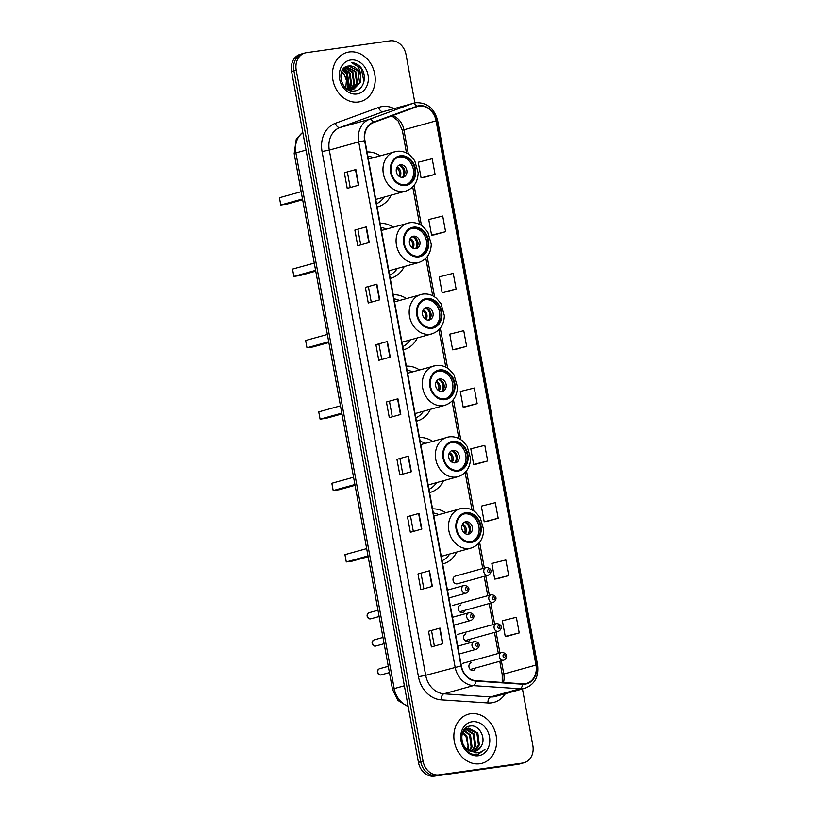 <?xml version="1.0" encoding="UTF-8"?>
<svg xmlns="http://www.w3.org/2000/svg" width="817" height="817" viewBox="0 0 817 817"><rect width="100%" height="100%" fill="white"/><g stroke="black" fill="none" stroke-linecap="round" stroke-linejoin="round"><path stroke-width="1.23" d="M455.641 576.046A3.983 3.288 74.5 0 0 455.294 576.118A3.983 3.288 74.5 0 0 453.129 580.632A3.983 3.288 74.5 0 0 457.071 583.859A3.983 3.288 74.5 0 0 457.428 583.787L488.178 575.239A3.983 3.288 -105.5 0 1 487.831 575.311A3.983 3.288 -105.5 0 1 483.889 572.084A3.983 3.288 -105.5 0 1 486.044 567.57A3.983 3.288 -105.5 0 1 486.391 567.498M460.594 604.988A3.983 3.288 74.5 0 0 458.429 609.492A3.983 3.288 74.5 0 0 462.371 612.73A3.983 3.288 74.5 0 0 462.718 612.658A3.983 3.288 74.5 0 0 464.863 610.309M465.884 633.849A3.983 3.288 74.5 0 0 463.729 638.363A3.983 3.288 74.5 0 0 467.671 641.6A3.983 3.288 74.5 0 0 468.018 641.519A3.983 3.288 74.5 0 0 470.163 639.18M471.184 662.72A3.983 3.288 74.5 0 0 469.029 667.223A3.983 3.288 74.5 0 0 472.972 670.461A3.983 3.288 74.5 0 0 473.319 670.389A3.983 3.288 74.5 0 0 475.463 668.04M390.25 278.403A28.125 23.264 74.5 0 0 390.894 278.24A28.125 23.264 74.5 0 0 404.231 266.546M393.283 227.167A28.125 23.264 74.5 0 0 380.15 223.347M403.353 349.788A28.125 23.264 74.5 0 0 403.986 349.625A28.125 23.264 74.5 0 0 417.334 337.932M406.386 298.552A28.125 23.264 74.5 0 0 393.253 294.733M416.456 421.174A28.125 23.264 74.5 0 0 417.089 421.01A28.125 23.264 74.5 0 0 430.436 409.317M419.489 369.938A28.125 23.264 74.5 0 0 406.345 366.118M429.558 492.559A28.125 23.264 74.5 0 0 430.191 492.396A28.125 23.264 74.5 0 0 443.539 480.702M432.591 441.323A28.125 23.264 74.5 0 0 419.448 437.503M442.661 563.944A28.125 23.264 74.5 0 0 443.294 563.781A28.125 23.264 74.5 0 0 456.642 552.088M445.694 512.708A28.125 23.264 74.5 0 0 432.55 508.889M377.148 207.028A28.125 23.264 74.5 0 0 377.791 206.854A28.125 23.264 74.5 0 0 391.129 195.161M380.191 155.792A28.125 23.264 74.5 0 0 367.047 151.972M414.893 102.871L406.039 54.637A15.921 13.164 74.5 0 0 390.097 40.85L306.426 52.686A15.921 13.164 74.5 0 0 305.027 52.982L300.431 54.259A15.921 13.164 74.5 0 0 291.618 71.447L418.427 762.363A15.921 13.164 74.5 0 0 434.368 776.15L518.049 764.314A15.921 13.164 74.5 0 0 519.438 764.018L521.746 763.384A15.921 13.164 74.5 0 1 520.347 763.67A15.921 13.164 74.5 0 0 521.746 763.384L524.044 762.741A15.921 13.164 74.5 0 0 532.847 745.553L522.461 688.945M302.729 53.616A15.921 13.164 74.5 0 0 293.916 70.803L420.724 761.73A15.921 13.164 74.5 0 0 436.676 775.507L520.347 763.67L436.676 775.507A15.921 13.164 74.5 0 1 420.724 761.73L293.916 70.803A15.921 13.164 74.5 0 1 302.729 53.616M349.216 51.982A25.48 21.068 74.5 0 0 346.99 52.441A25.48 21.068 74.5 0 0 333.173 81.302A25.48 21.068 74.5 0 0 358.397 102.002A25.48 21.068 74.5 0 0 360.634 101.533A25.48 21.068 74.5 0 0 374.452 72.682A25.48 21.068 74.5 0 0 349.216 51.982A25.48 21.068 74.5 0 0 346.99 52.441A25.48 21.068 74.5 0 0 333.173 81.302A25.48 21.068 74.5 0 0 358.397 102.002A25.48 21.068 74.5 0 0 360.634 101.533A25.48 21.068 74.5 0 0 374.452 72.682A25.48 21.068 74.5 0 0 349.216 51.982M470.674 713.721A25.48 21.068 74.5 0 0 468.437 714.191A25.48 21.068 74.5 0 0 454.62 743.041A25.48 21.068 74.5 0 0 479.855 763.742A25.48 21.068 74.5 0 0 482.081 763.272A25.48 21.068 74.5 0 0 495.899 734.422A25.48 21.068 74.5 0 0 470.674 713.721A25.48 21.068 74.5 0 0 468.437 714.191A25.48 21.068 74.5 0 0 454.62 743.041A25.48 21.068 74.5 0 0 479.855 763.742A25.48 21.068 74.5 0 0 482.081 763.272A25.48 21.068 74.5 0 0 495.899 734.422A25.48 21.068 74.5 0 0 470.674 713.721M419.09 106.159A16.983 14.042 -105.5 0 1 436.094 120.865L535.972 665.058A16.983 14.042 -105.5 0 1 526.577 683.39A16.983 14.042 -105.5 0 1 522.625 683.788L475.902 680.673A16.983 14.042 -105.5 0 1 461.37 665.886L364.964 140.657A16.983 14.042 -105.5 0 1 373.481 122.601L416.711 106.761A16.983 14.042 -105.5 0 1 417.599 106.476A16.983 14.042 -105.5 0 1 419.09 106.159M419.009 105.75A17.412 14.4 74.5 0 0 416.578 106.353L373.338 122.203A17.412 14.4 74.5 0 0 364.617 140.698L461.013 665.926A17.412 14.4 74.5 0 0 475.923 681.092L522.635 684.207A17.412 14.4 74.5 0 0 536.32 665.007L436.441 120.814A17.412 14.4 74.5 0 0 419.009 105.75M507.725 636.086L519.224 632.909L516.354 617.274L502.373 620.767L505.233 636.392L507.847 636.075M497.206 578.773L508.705 575.597L505.835 559.962L491.844 563.444L494.714 579.079L497.328 578.753M486.687 521.45L498.186 518.274L495.316 502.649L481.325 506.132L484.195 521.767L486.809 521.44M476.168 464.138L487.667 460.962L484.798 445.326L470.806 448.819L473.676 464.444L476.291 464.127M423.574 177.555L435.073 174.378L432.203 158.743L418.212 162.236L421.082 177.861L423.686 177.544M434.093 234.877L445.592 231.691L442.722 216.066L428.731 219.548L431.601 235.184L434.205 234.857M444.611 292.19L456.111 289.014L453.241 273.378L439.25 276.861L442.12 292.496L444.724 292.18M455.13 349.502L466.63 346.326L463.76 330.701L449.769 334.184L452.638 349.819L455.253 349.492M465.649 406.825L477.148 403.649L474.279 388.014L460.288 391.496L463.157 407.132L465.772 406.805M305.027 52.982A15.921 13.164 74.5 0 0 296.224 70.17L423.032 761.087A15.921 13.164 74.5 0 0 438.974 774.873L522.645 763.037A15.921 13.164 74.5 0 0 524.044 762.741M421.838 529.079L410.338 532.276L407.469 516.64L418.968 513.444L421.838 529.079M432.356 586.392L420.857 589.588L417.987 573.953L429.487 570.766L432.356 586.392M442.875 643.714L431.376 646.911L428.506 631.275L440.006 628.079L442.875 643.714M390.281 357.131L378.782 360.328L375.912 344.692L387.411 341.496L390.281 357.131M379.762 299.808L368.263 303.005L365.393 287.38L376.892 284.183L379.762 299.808M369.243 242.496L357.744 245.692L354.874 230.057L366.373 226.86L369.243 242.496M358.714 185.183L347.225 188.38L344.355 172.744L355.855 169.548L358.714 185.183M411.319 471.756L399.819 474.953L396.95 459.328L408.449 456.131L411.319 471.756M400.8 414.444L389.3 417.64L386.431 402.005L397.93 398.808L400.8 414.444M386.431 402.005L397.93 398.808M396.95 459.328L408.449 456.131M344.355 172.744L355.855 169.548M354.874 230.057L366.373 226.86M365.393 287.38L376.892 284.183M375.912 344.692L387.411 341.496M428.506 631.275L440.006 628.079M417.987 573.953L429.487 570.766M407.469 516.64L418.968 513.444M477.148 403.649L463.157 407.132M466.63 346.326L452.638 349.819M456.111 289.014L442.12 292.496M445.592 231.691L431.601 235.184M435.073 174.378L421.082 177.861M487.667 460.962L473.676 464.444M498.186 518.274L484.195 521.767M508.705 575.597L494.714 579.079M519.224 632.909L505.233 636.392M392.293 416.813L389.495 401.566M381.774 359.49L378.976 344.253M371.255 302.178L368.457 286.93M360.736 244.865L357.938 229.618M350.217 187.542L347.419 172.305M402.812 474.126L400.013 458.888M413.331 531.438L410.532 516.201M423.849 588.761L421.051 573.514M434.368 646.073L431.57 630.836M360.787 76.4A12 9.927 74.5 0 0 348.777 66.014C335.123 66.769 340.669 93.475 354.312 90.963C364.127 90.483 367.762 74.929 360.491 67.035C357.877 64.267 354.905 62.807 351.565 62.664C357.315 64.4 360.389 68.975 360.787 76.4L360.307 82.537L353.475 89.533L347.031 89.002M346.204 66.677L355.752 71.426L357.438 83.334L352.004 89.819M351.657 89.962L348.593 89.901M342.599 69.772L347.133 73.826L348.808 85.734L347.154 89.053M342.323 70.191L346.408 74.02L348.093 85.938L346.745 88.808M343.763 68.362L350.003 73.019L351.688 84.937L348.859 89.604M343.467 68.679L349.288 73.224L350.963 85.131L348.44 89.502M345.009 67.341L352.873 72.223L354.558 84.131L350.473 89.85M344.692 67.566L352.158 72.427L353.843 84.335L350.074 89.809M345.938 66.8L355.038 71.62L356.712 83.538L351.627 89.85M348.777 66.014L357.907 70.824L359.592 82.742L353.118 89.625M350.687 59.998A17.31 14.318 74.5 0 0 339.596 79.004A17.31 14.318 74.5 0 0 356.927 93.975A17.31 14.318 74.5 0 0 368.018 74.98A17.31 14.318 74.5 0 0 350.687 59.998M341.567 71.702L344.253 74.623L346.418 80.393A12 9.927 74.5 0 0 341.445 72.019M346.418 80.393L345.785 88.042M351.565 62.664L361.308 68.679L363.943 81.659M343.293 68.863L346.939 72.672L349.135 87.409L348.328 89.472M343.579 68.71L347.296 72.57L349.492 87.307L348.828 89.073M400.442 156.578A14.328 11.857 74.5 0 0 399.186 156.844A14.328 11.857 74.5 0 0 391.414 173.071A14.328 11.857 74.5 0 0 405.6 184.713A14.328 11.857 74.5 0 0 406.856 184.458A14.328 11.857 74.5 0 0 414.627 168.22A14.328 11.857 74.5 0 0 400.442 156.578M406.131 184.632A14.328 11.857 74.5 0 0 413.085 168.19A14.328 11.857 74.5 0 0 399.002 156.976A14.328 11.857 74.5 0 0 398.471 157.068M376.555 203.801A25.102 20.762 74.5 0 0 384.184 197.091M373.236 157.722A25.102 20.762 74.5 0 0 367.793 156.027M302.494 198.98L280.772 205.026L279.434 197.724L301.156 191.689M280.772 205.026L286.879 204.158L302.647 199.777M400.432 164.799A6.373 5.27 74.5 0 0 399.881 164.911A6.373 5.27 74.5 0 0 396.419 172.121A6.373 5.27 74.5 0 0 402.73 177.299A6.373 5.27 74.5 0 0 403.292 177.187A6.373 5.27 74.5 0 0 406.743 169.967A6.373 5.27 74.5 0 0 400.432 164.799M402.25 177.34A6.373 5.27 74.5 0 0 404.65 170.191A6.373 5.27 74.5 0 0 398.9 165.31M402.485 166.688A8.497 7.026 -105.5 0 1 404.609 174.317M399.227 165.31A7.435 6.148 -105.5 0 1 402.526 177.177M464.505 729.275L465.578 729.121M481.244 746.197C486.544 737.986 479.058 724.73 470.786 725.996C455.743 726.711 461.125 756.144 476.444 754.418L478.558 754.06L484.992 749.281C482.367 751.671 479.324 752.845 475.841 752.794L467.712 749.455A12 9.927 74.5 0 0 474.554 751.313A12 9.927 74.5 0 0 475.596 751.089A12 9.927 74.5 0 0 481.244 746.197L475.382 751.15M467.712 749.455C459.042 744.328 460.288 728.662 468.815 728.141L477.812 733.002L479.365 744.941L474.013 751.364M463.515 730.633L468.815 728.141M470.265 751.252L464.72 747.963M467.365 728.488L476.903 733.247L478.456 745.196L473.543 751.395M463.025 732.298L466.864 736.046L468.417 747.994L467.804 749.516M467.314 749.179A12 9.927 74.5 0 0 468.07 745.676L465.956 736.291L462.708 732.92M464.454 730.367L470.51 735.024L472.063 746.973L470.041 750.741M464.076 730.776L469.601 735.28L471.154 747.228L469.499 750.506M466.068 729.091L474.166 734.013L475.719 745.962L472.093 751.293M464.413 729.397L465.149 729.346M465.649 729.356L473.247 734.269L474.81 746.217L471.593 751.211M472.144 721.738A17.31 14.318 74.5 0 0 461.054 740.743A17.31 14.318 74.5 0 0 478.384 755.725A17.31 14.318 74.5 0 0 489.475 736.72A17.31 14.318 74.5 0 0 472.144 721.738M484.992 749.281L478.364 754.111M413.535 227.963A14.328 11.857 74.5 0 0 412.279 228.229A14.328 11.857 74.5 0 0 404.507 244.457A14.328 11.857 74.5 0 0 418.702 256.099A14.328 11.857 74.5 0 0 419.958 255.844A14.328 11.857 74.5 0 0 427.73 239.606A14.328 11.857 74.5 0 0 413.535 227.963M419.233 256.007A14.328 11.857 74.5 0 0 426.188 239.575A14.328 11.857 74.5 0 0 412.105 228.362A14.328 11.857 74.5 0 0 411.574 228.454M389.658 275.186A25.102 20.762 74.5 0 0 397.287 268.476M386.339 229.107A25.102 20.762 74.5 0 0 380.896 227.412M315.597 270.366L293.875 276.412L292.537 269.11L314.259 263.074M293.875 276.412L299.982 275.543L315.75 271.162M413.535 236.184A6.373 5.27 74.5 0 0 412.983 236.297A6.373 5.27 74.5 0 0 409.521 243.507A6.373 5.27 74.5 0 0 415.833 248.685A6.373 5.27 74.5 0 0 416.394 248.572A6.373 5.27 74.5 0 0 419.846 241.352A6.373 5.27 74.5 0 0 413.535 236.184M415.353 248.725A6.373 5.27 74.5 0 0 417.753 241.577A6.373 5.27 74.5 0 0 412.003 236.695M415.587 238.064A8.497 7.026 -105.5 0 1 417.701 245.703M412.33 236.695A7.435 6.148 -105.5 0 1 415.628 248.562M426.637 299.349A14.328 11.857 74.5 0 0 425.381 299.614A14.328 11.857 74.5 0 0 417.61 315.842A14.328 11.857 74.5 0 0 431.805 327.484A14.328 11.857 74.5 0 0 433.061 327.229A14.328 11.857 74.5 0 0 440.833 310.991A14.328 11.857 74.5 0 0 426.637 299.349M432.336 327.392A14.328 11.857 74.5 0 0 439.291 310.96A14.328 11.857 74.5 0 0 425.208 299.747A14.328 11.857 74.5 0 0 424.677 299.839M402.761 346.571A25.102 20.762 74.5 0 0 410.389 339.862M399.442 300.482A25.102 20.762 74.5 0 0 393.998 298.797M328.7 341.751L306.978 347.797L305.64 340.495L327.362 334.459M306.978 347.797L313.085 346.929L328.842 342.548M426.637 307.56A6.373 5.27 74.5 0 0 426.076 307.682A6.373 5.27 74.5 0 0 422.624 314.892A6.373 5.27 74.5 0 0 428.935 320.07A6.373 5.27 74.5 0 0 429.487 319.958A6.373 5.27 74.5 0 0 432.949 312.737A6.373 5.27 74.5 0 0 426.637 307.56M428.455 320.111A6.373 5.27 74.5 0 0 430.845 312.962A6.373 5.27 74.5 0 0 425.106 308.08M428.69 309.449A8.497 7.026 -105.5 0 1 430.804 317.088M425.432 308.08A7.435 6.148 -105.5 0 1 428.731 319.947M439.74 370.734A14.328 11.857 74.5 0 0 438.484 371A14.328 11.857 74.5 0 0 430.712 387.227A14.328 11.857 74.5 0 0 444.908 398.87A14.328 11.857 74.5 0 0 446.164 398.604A14.328 11.857 74.5 0 0 453.935 382.376A14.328 11.857 74.5 0 0 439.74 370.734M445.439 398.778A14.328 11.857 74.5 0 0 452.393 382.346A14.328 11.857 74.5 0 0 438.31 371.132A14.328 11.857 74.5 0 0 437.779 371.224M415.863 417.957A25.102 20.762 74.5 0 0 423.492 411.247M412.544 371.868A25.102 20.762 74.5 0 0 407.101 370.183M341.802 413.136L320.08 419.172L318.742 411.88L340.464 405.845M320.08 419.172L326.177 418.314L341.945 413.933M439.74 378.945A6.373 5.27 74.5 0 0 439.178 379.068A6.373 5.27 74.5 0 0 435.727 386.278A6.373 5.27 74.5 0 0 442.038 391.455A6.373 5.27 74.5 0 0 442.589 391.343A6.373 5.27 74.5 0 0 446.051 384.123A6.373 5.27 74.5 0 0 439.74 378.945M441.558 391.496A6.373 5.27 74.5 0 0 443.948 384.347A6.373 5.27 74.5 0 0 438.208 379.466M441.783 380.834A8.497 7.026 -105.5 0 1 443.907 388.473M438.535 379.466A7.435 6.148 -105.5 0 1 441.834 391.333M452.843 442.12A14.328 11.857 74.5 0 0 451.587 442.385A14.328 11.857 74.5 0 0 443.815 458.613A14.328 11.857 74.5 0 0 458.01 470.255A14.328 11.857 74.5 0 0 459.266 469.989A14.328 11.857 74.5 0 0 467.038 453.762A14.328 11.857 74.5 0 0 452.843 442.12M458.541 470.163A14.328 11.857 74.5 0 0 465.496 453.721A14.328 11.857 74.5 0 0 451.403 442.518A14.328 11.857 74.5 0 0 450.882 442.61M428.966 489.342A25.102 20.762 74.5 0 0 436.595 482.633M425.647 443.253A25.102 20.762 74.5 0 0 420.193 441.568M354.905 484.522L333.183 490.557L331.845 483.266L353.567 477.23M333.183 490.557L339.28 489.7L355.048 485.318M452.843 450.33A6.373 5.27 74.5 0 0 452.281 450.453A6.373 5.27 74.5 0 0 448.829 457.663A6.373 5.27 74.5 0 0 455.14 462.841A6.373 5.27 74.5 0 0 455.692 462.718A6.373 5.27 74.5 0 0 459.154 455.508A6.373 5.27 74.5 0 0 452.843 450.33M454.65 462.882A6.373 5.27 74.5 0 0 457.05 455.733A6.373 5.27 74.5 0 0 451.311 450.851M454.885 452.22A8.497 7.026 -105.5 0 1 457.009 459.859M451.638 450.851A7.435 6.148 -105.5 0 1 454.926 462.708M465.945 513.505A14.328 11.857 74.5 0 0 464.689 513.77A14.328 11.857 74.5 0 0 456.917 529.998A14.328 11.857 74.5 0 0 471.113 541.64A14.328 11.857 74.5 0 0 472.369 541.375A14.328 11.857 74.5 0 0 480.141 525.147A14.328 11.857 74.5 0 0 465.945 513.505M471.644 541.548A14.328 11.857 74.5 0 0 478.599 525.106A14.328 11.857 74.5 0 0 464.505 513.903A14.328 11.857 74.5 0 0 463.974 513.995M442.068 560.728A25.102 20.762 74.5 0 0 449.697 554.018M438.749 514.639A25.102 20.762 74.5 0 0 433.296 512.953M368.007 555.907L346.285 561.943L344.948 554.651L366.67 548.615M346.285 561.943L352.382 561.085L368.15 556.704M465.945 521.716A6.373 5.27 74.5 0 0 465.384 521.838A6.373 5.27 74.5 0 0 461.932 529.048A6.373 5.27 74.5 0 0 468.243 534.226A6.373 5.27 74.5 0 0 468.795 534.104A6.373 5.27 74.5 0 0 472.246 526.894A6.373 5.27 74.5 0 0 465.945 521.716M467.753 534.267A6.373 5.27 74.5 0 0 470.153 527.118A6.373 5.27 74.5 0 0 464.413 522.237M467.988 523.605A8.497 7.026 -105.5 0 1 470.112 531.244M464.74 522.237A7.435 6.148 -105.5 0 1 468.029 534.093M291.618 71.447L296.224 70.17M518.049 764.314L522.645 763.037M434.368 776.15L438.974 774.873M418.427 762.363L423.032 761.087M302.801 132.364A21.232 17.555 74.5 0 0 295.897 152.922L306.058 150.093M408.214 706.715L397.889 700.424L392.487 689.272L294.171 153.596A10.611 0.643 -10.4 0 1 295.897 152.922L394.202 688.588L404.364 685.759M392.487 689.272A10.611 0.643 -10.4 0 1 394.202 688.588A21.232 17.555 74.5 0 0 408.122 706.184M436.094 120.865L403.904 129.811A16.983 14.042 74.5 0 0 392.497 115.636M505.335 693.704A26.532 21.947 -105.5 0 1 491.742 702.824A26.532 21.947 -105.5 0 1 487.892 702.967L441.17 699.852A26.532 21.947 -105.5 0 1 418.457 676.742L322.061 151.513A26.532 21.947 -105.5 0 1 335.358 123.306L378.588 107.466A26.532 21.947 -105.5 0 1 394.09 108.6M522.635 684.207A5.311 2.87 93.8 0 1 520.01 688.751L490.578 696.932A21.232 17.555 74.5 0 0 493.662 696.819A21.232 17.555 74.5 0 0 495.521 696.431L524.953 688.251A21.232 17.555 -105.5 0 1 520.01 688.751L473.288 685.626A21.232 17.555 -105.5 0 1 455.12 667.142L358.724 141.913L364.617 140.698M373.338 122.203A5.311 2.972 69.9 0 0 369.366 119.353L339.933 127.534A21.232 17.555 74.5 0 0 329.292 150.093L358.724 141.913A21.232 17.555 -105.5 0 1 369.366 119.353L412.595 103.504A21.232 17.555 -105.5 0 1 413.708 103.146A21.232 17.555 -105.5 0 1 415.567 102.758M536.32 665.007L537.566 664.987L437.687 120.793C434.389 108.416 427.087 102.391 415.782 102.717L384.276 111.326A21.232 17.555 74.5 0 0 383.163 111.684L339.933 127.534A5.311 2.972 -110.1 0 1 335.358 123.306M416.578 106.353A5.311 2.972 69.9 0 0 412.595 103.504L383.163 111.684A5.311 2.972 -110.1 0 1 378.588 107.466M461.013 665.926L425.688 675.322A21.232 17.555 74.5 0 0 443.866 693.807L490.578 696.932A5.311 2.87 -86.2 0 0 487.892 702.967M475.923 681.092A5.311 2.87 93.8 0 1 473.288 685.626L443.866 693.807A5.311 2.87 -86.2 0 0 441.17 699.852M437.687 120.793L436.441 120.814M322.061 151.513L329.292 150.093L425.688 675.322L418.457 676.742M503.466 682.512A16.983 14.042 74.5 0 0 503.783 674.005L501.362 660.841M535.972 665.058L503.783 674.005A9.549 0.582 -10.4 0 0 502.23 674.617L499.779 661.28M499.922 652.977L496.072 631.97M494.622 624.117L490.772 603.109M489.332 595.246L485.778 575.903M484.338 568.05L479.61 542.284M473.87 511.023L466.507 470.909M460.768 439.638L453.404 399.523M447.665 368.253L440.302 328.138M434.562 296.867L427.199 256.752M421.46 225.482L414.096 185.367M408.357 154.096L403.904 129.811A9.549 0.582 -10.4 0 0 402.352 130.424L398.012 120.783L391.731 115.912M400.453 414.546L397.583 398.921M389.934 357.223L387.064 341.598M379.415 299.91L376.545 284.285M368.886 242.588L366.026 226.963M358.367 185.275L355.507 169.65M410.971 471.858L408.102 456.233M421.49 529.171L418.621 513.546M432.009 586.494L429.139 570.869M442.528 643.806L439.658 628.181M405.743 185.5A15.125 12.51 74.5 0 0 415.445 168.894A15.125 12.51 74.5 0 0 400.299 155.802A15.125 12.51 74.5 0 0 390.597 172.407A15.125 12.51 74.5 0 0 405.743 185.5M375.759 199.43L405.62 191.137A20.435 16.902 -105.5 0 1 403.823 191.505A20.435 16.902 -105.5 0 1 383.592 174.899A20.435 16.902 -105.5 0 1 394.672 151.758A20.435 16.902 -105.5 0 1 396.459 151.39M397.133 167.046A6.158 5.096 -105.5 0 1 399.84 176.768M396.684 167.955A5.842 4.831 -105.5 0 1 398.982 176.227M418.845 256.885A15.125 12.51 74.5 0 0 428.537 240.28A15.125 12.51 74.5 0 0 413.392 227.187A15.125 12.51 74.5 0 0 403.7 243.793A15.125 12.51 74.5 0 0 418.845 256.885M388.861 270.815L418.723 262.523A20.435 16.902 -105.5 0 1 416.925 262.89A20.435 16.902 -105.5 0 1 396.694 246.285A20.435 16.902 -105.5 0 1 407.775 223.143A20.435 16.902 -105.5 0 1 409.562 222.775M410.236 238.431A6.158 5.096 -105.5 0 1 412.932 248.154M409.787 239.34A5.842 4.831 -105.5 0 1 412.085 247.612M431.948 328.271A15.125 12.51 74.5 0 0 441.64 311.665A15.125 12.51 74.5 0 0 426.494 298.562A15.125 12.51 74.5 0 0 416.803 315.178A15.125 12.51 74.5 0 0 431.948 328.271M401.964 342.2L431.825 333.908A20.435 16.902 -105.5 0 1 430.028 334.276A20.435 16.902 -105.5 0 1 409.797 317.67A20.435 16.902 -105.5 0 1 420.878 294.528A20.435 16.902 -105.5 0 1 422.665 294.161M423.339 309.817A6.158 5.096 -105.5 0 1 426.035 319.539M422.889 310.715A5.842 4.831 -105.5 0 1 425.187 318.998M445.051 399.656A15.125 12.51 74.5 0 0 454.742 383.05A15.125 12.51 74.5 0 0 439.597 369.948A15.125 12.51 74.5 0 0 429.905 386.564A15.125 12.51 74.5 0 0 445.051 399.656M415.067 413.586L444.918 405.293A20.435 16.902 -105.5 0 1 443.131 405.661A20.435 16.902 -105.5 0 1 422.9 389.055A20.435 16.902 -105.5 0 1 433.98 365.914A20.435 16.902 -105.5 0 1 435.767 365.536M436.441 381.202A6.158 5.096 -105.5 0 1 439.137 390.924M435.992 382.101A5.842 4.831 -105.5 0 1 438.29 390.383M458.153 471.041A15.125 12.51 74.5 0 0 467.845 454.426A15.125 12.51 74.5 0 0 452.7 441.333A15.125 12.51 74.5 0 0 443.008 457.949A15.125 12.51 74.5 0 0 458.153 471.041M428.159 484.971L458.02 476.668A20.435 16.902 -105.5 0 1 456.233 477.046A20.435 16.902 -105.5 0 1 435.992 460.441A20.435 16.902 -105.5 0 1 447.083 437.299A20.435 16.902 -105.5 0 1 448.87 436.921M449.544 452.587A6.158 5.096 -105.5 0 1 452.24 462.31M449.095 453.486A5.842 4.831 -105.5 0 1 451.392 461.768M471.256 542.427A15.125 12.51 74.5 0 0 480.947 525.811A15.125 12.51 74.5 0 0 465.802 512.719A15.125 12.51 74.5 0 0 456.111 529.324A15.125 12.51 74.5 0 0 471.256 542.427M441.262 556.357L471.123 548.054A20.435 16.902 -105.5 0 1 469.336 548.432A20.435 16.902 -105.5 0 1 449.095 531.826A20.435 16.902 -105.5 0 1 460.185 508.685A20.435 16.902 -105.5 0 1 461.973 508.307M462.636 523.973A6.158 5.096 -105.5 0 1 465.343 533.695M462.197 524.871A5.842 4.831 -105.5 0 1 464.495 533.154M488.311 569.704A1.328 1.093 74.5 0 0 488.791 572.308A1.328 1.093 74.5 0 0 488.311 569.704M459.675 611.749L493.172 602.435A3.983 3.288 -105.5 0 1 492.825 602.517A3.983 3.288 -105.5 0 1 488.883 599.28A3.983 3.288 -105.5 0 1 491.037 594.766A3.983 3.288 -105.5 0 1 491.385 594.694M493.305 596.9A1.328 1.093 74.5 0 0 493.785 599.504A1.328 1.093 74.5 0 0 493.305 596.9M464.975 640.62L498.472 631.306A3.983 3.288 -105.5 0 1 498.115 631.378A3.983 3.288 -105.5 0 1 494.173 628.14A3.983 3.288 -105.5 0 1 496.338 623.637A3.983 3.288 -105.5 0 1 496.685 623.565M498.595 625.771A1.328 1.093 74.5 0 0 499.075 628.375A1.328 1.093 74.5 0 0 498.595 625.771M470.275 669.48L503.762 660.177A3.983 3.288 -105.5 0 1 503.415 660.248A3.983 3.288 -105.5 0 1 499.473 657.011A3.983 3.288 -105.5 0 1 501.638 652.507A3.983 3.288 -105.5 0 1 501.985 652.426M503.895 654.631A1.328 1.093 74.5 0 0 504.375 657.246A1.328 1.093 74.5 0 0 503.895 654.631M369.58 612.576A3.186 2.635 74.5 0 0 369.304 612.638A3.186 2.635 74.5 0 0 367.579 616.243A3.186 2.635 74.5 0 0 370.734 618.837A3.186 2.635 74.5 0 0 371.01 618.775A3.186 2.635 74.5 0 0 371.275 618.683M448.901 597.952L466.068 593.173A3.983 3.288 -105.5 0 1 465.721 593.244A3.983 3.288 -105.5 0 1 461.779 590.017A3.983 3.288 -105.5 0 1 463.944 585.503A3.983 3.288 -105.5 0 1 464.291 585.432M466.681 590.242A1.328 1.093 74.5 0 0 466.201 587.637A1.328 1.093 74.5 0 0 466.681 590.242M374.574 639.782A3.186 2.635 74.5 0 0 374.298 639.834A3.186 2.635 74.5 0 0 372.572 643.449A3.186 2.635 74.5 0 0 375.728 646.033A3.186 2.635 74.5 0 0 376.004 645.971A3.186 2.635 74.5 0 0 376.269 645.879M453.895 625.148L471.062 620.379A3.983 3.288 -105.5 0 1 470.715 620.45A3.983 3.288 -105.5 0 1 466.773 617.213A3.983 3.288 -105.5 0 1 468.938 612.709A3.983 3.288 -105.5 0 1 469.285 612.627M471.675 617.448A1.328 1.093 74.5 0 0 471.195 614.833A1.328 1.093 74.5 0 0 471.675 617.448M379.874 668.643A3.186 2.635 74.5 0 0 379.599 668.704A3.186 2.635 74.5 0 0 377.863 672.309A3.186 2.635 74.5 0 0 381.018 674.903A3.186 2.635 74.5 0 0 381.304 674.842A3.186 2.635 74.5 0 0 381.57 674.75M459.185 654.019L476.362 649.239A3.983 3.288 -105.5 0 1 476.015 649.311A3.983 3.288 -105.5 0 1 472.073 646.084A3.983 3.288 -105.5 0 1 474.228 641.57A3.983 3.288 -105.5 0 1 474.575 641.498M476.975 646.308A1.328 1.093 74.5 0 0 476.495 643.704A1.328 1.093 74.5 0 0 476.975 646.308M294.171 153.596L296.254 139.288L302.77 132.18M524.953 688.251C534.706 684.493 538.914 676.742 537.566 664.987M498.339 653.416L494.489 632.419M493.039 624.556L489.189 603.549M487.739 595.685L484.195 576.353M482.755 568.489L478.231 543.856M472.012 509.951L465.128 472.471M458.909 438.566L452.026 401.086M445.806 367.18L438.923 329.7M432.704 295.795L425.82 258.315M419.601 224.409L412.728 186.93M406.498 153.024L402.352 130.424M502.22 682.43L502.23 674.617M405.62 191.137C413.565 188.349 417.753 182.273 418.171 172.877L414.74 160.745L410.226 155.485C406.1 152.115 401.586 150.737 396.674 151.339L368.355 159.08M418.723 262.523C426.668 259.735 430.855 253.658 431.274 244.263L427.842 232.13L423.329 226.871C419.203 223.501 414.689 222.122 409.777 222.724L381.447 230.465M431.825 333.908C439.771 331.12 443.958 325.043 444.377 315.648L440.945 303.515L436.431 298.256C432.305 294.886 427.791 293.507 422.879 294.11L394.55 301.851M444.918 405.293C452.873 402.505 457.06 396.419 457.469 387.033L454.048 374.901L449.534 369.631C445.408 366.271 440.894 364.893 435.982 365.495L407.652 373.236M458.02 476.668C465.976 473.891 470.153 467.804 470.572 458.419L467.14 446.286L462.636 441.017C458.511 437.657 453.997 436.278 449.084 436.881L420.755 444.611M471.123 548.054C479.079 545.276 483.255 539.189 483.674 529.804L480.243 517.672L475.739 512.402C471.613 509.042 467.089 507.663 462.187 508.266L433.858 515.997M455.294 576.118L486.503 567.478C493.468 568.693 491.027 573.973 488.178 575.239M452.24 605.56L491.497 594.674C498.452 595.899 496.021 601.169 493.172 602.435M457.53 634.421L496.787 623.545C503.752 624.76 501.321 630.04 498.472 631.306M462.83 663.292L502.087 652.405C509.052 653.631 506.611 658.9 503.762 660.177M379.129 616.518L370.622 618.857C367.333 619.5 365.311 614.047 369.304 612.638L377.975 610.228M466.068 593.173C468.927 591.906 471.358 586.637 464.393 585.411L447.461 590.088M384.123 643.714L375.616 646.053C372.327 646.707 370.305 641.243 374.298 639.834L382.969 637.423M471.062 620.379C473.911 619.102 476.352 613.833 469.387 612.607L452.444 617.284M389.423 672.585L380.916 674.924C377.617 675.567 375.595 670.114 379.599 668.704L388.269 666.294M476.362 649.239C479.211 647.973 481.652 642.703 474.687 641.478L457.745 646.155"/></g></svg>
